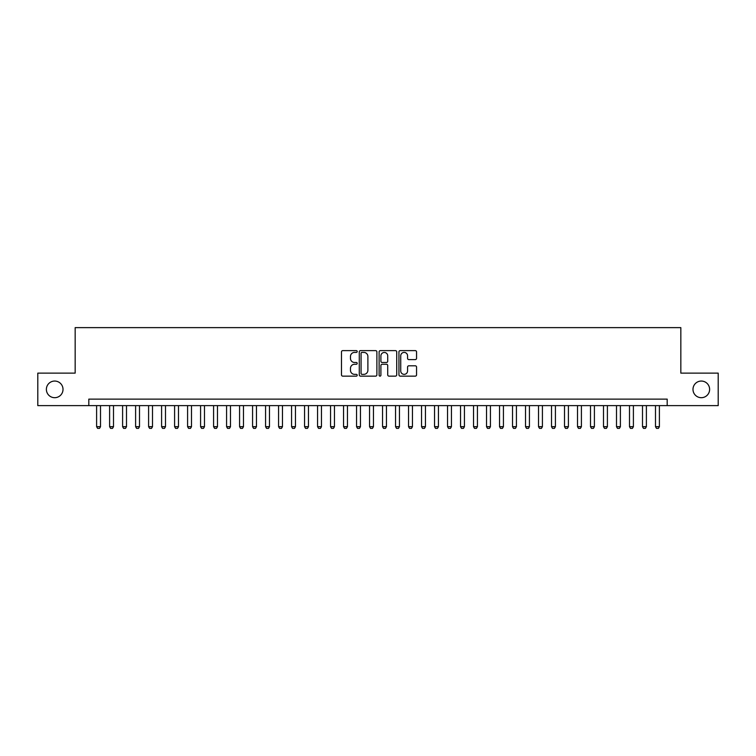 <?xml version="1.0" encoding="UTF-8"?>
<svg xmlns="http://www.w3.org/2000/svg" width="756" height="756" viewBox="0 0 756 756"><rect width="100%" height="100%" fill="white"/><g stroke="black" fill="none" stroke-linecap="round" stroke-linejoin="round"><path stroke-width="1.13" d="M357.201 351.512A0.898 0.898 0 0 0 356.312 350.623L342.761 350.623A1.276 1.276 0 0 0 341.485 351.899L341.485 374.863A1.276 1.276 0 0 0 342.761 376.138L356.312 376.138A0.898 0.898 0 0 0 357.201 375.241A0.898 0.898 0 0 0 356.312 374.352L354.555 374.352A4.082 4.082 0 0 1 350.472 370.27L350.472 368.352A4.082 4.082 0 0 1 354.555 364.269L356.312 364.269A0.898 0.898 0 0 0 357.201 363.381A0.898 0.898 0 0 0 356.312 362.483L354.555 362.483A4.082 4.082 0 0 1 350.472 358.401L350.472 356.492A4.082 4.082 0 0 1 354.555 352.409L356.312 352.409A0.898 0.898 0 0 0 357.201 351.512M692.987 389.368A8.316 8.316 0 0 0 701.303 397.694A8.316 8.316 0 0 0 709.619 389.368A8.316 8.316 0 0 0 701.303 381.052A8.316 8.316 0 0 0 692.987 389.368M46.381 389.368A8.316 8.316 0 0 0 54.697 397.694A8.316 8.316 0 0 0 63.013 389.368A8.316 8.316 0 0 0 54.697 381.052A8.316 8.316 0 0 0 46.381 389.368M415.28 359.61A1.276 1.276 0 0 0 416.556 358.335L416.556 351.899A1.276 1.276 0 0 0 415.28 350.623L400.226 350.623A1.276 1.276 0 0 0 398.951 351.899L398.951 374.863A1.276 1.276 0 0 0 400.226 376.138L415.28 376.138A1.276 1.276 0 0 0 416.556 374.863L416.556 367.076A1.276 1.276 0 0 0 415.28 365.8L408.845 365.8A1.276 1.276 0 0 0 407.569 367.076L407.569 370.941A3.411 3.411 0 0 1 404.158 374.352A3.411 3.411 0 0 1 400.737 370.941L400.737 355.821A3.411 3.411 0 0 1 404.158 352.409A3.411 3.411 0 0 1 407.569 355.821L407.569 358.335A1.276 1.276 0 0 0 408.845 359.61L415.28 359.61M88.811 405.622L37.8 405.622L37.8 373.124L75.165 373.124L75.165 327.631L680.835 327.631L680.835 373.124L718.2 373.124L718.2 405.622L667.189 405.622L667.189 399.121L88.811 399.121L88.811 405.622L667.189 405.622M376.885 351.899A1.276 1.276 0 0 0 375.609 350.623L360.555 350.623A1.276 1.276 0 0 0 359.28 351.899L359.28 374.863A1.276 1.276 0 0 0 360.555 376.138L375.609 376.138A1.276 1.276 0 0 0 376.885 374.863L376.885 351.899M380.391 350.623L395.445 350.623A1.276 1.276 0 0 1 396.72 351.899L396.72 374.863A1.276 1.276 0 0 1 395.445 376.138L389 376.138A1.276 1.276 0 0 1 387.724 374.863L387.724 365.545A1.276 1.276 0 0 0 386.448 364.269L382.177 364.269A1.276 1.276 0 0 0 380.901 365.545L380.901 375.241A0.898 0.898 0 0 1 380.013 376.138A0.898 0.898 0 0 1 379.115 375.241L379.115 351.899A1.276 1.276 0 0 1 380.391 350.623M361.954 352.409A0.898 0.898 0 0 0 361.066 353.298L361.066 373.455A0.898 0.898 0 0 0 361.954 374.352L363.806 374.352A4.082 4.082 0 0 0 367.888 370.27L367.888 356.492A4.082 4.082 0 0 0 363.806 352.409L361.954 352.409M387.724 355.887A3.411 3.411 0 0 0 384.313 352.466A3.411 3.411 0 0 0 380.901 355.887L380.901 361.207A1.276 1.276 0 0 0 382.177 362.483L386.448 362.483A1.276 1.276 0 0 0 387.724 361.207L387.724 355.887M96.607 405.622L96.607 426.677L100.51 426.677L100.51 405.622M100.51 426.677L99.537 428.368L97.59 428.368L96.607 426.677M109.611 405.622L109.611 426.677L113.504 426.677L113.504 405.622M113.504 426.677L112.531 428.368L110.584 428.368L109.611 426.677M122.604 405.622L122.604 426.677L126.507 426.677L126.507 405.622M126.507 426.677L125.534 428.368L123.578 428.368L122.604 426.677M135.607 405.622L135.607 426.677L139.501 426.677L139.501 405.622M139.501 426.677L138.528 428.368L136.581 428.368L135.607 426.677M148.601 405.622L148.601 426.677L152.504 426.677L152.504 405.622M152.504 426.677L151.521 428.368L149.575 428.368L148.601 426.677M161.595 405.622L161.595 426.677L165.498 426.677L165.498 405.622M165.498 426.677L164.524 428.368L162.568 428.368L161.595 426.677M174.598 405.622L174.598 426.677L178.492 426.677L178.492 405.622M178.492 426.677L177.518 428.368L175.572 428.368L174.598 426.677M187.592 405.622L187.592 426.677L191.495 426.677L191.495 405.622M191.495 426.677L190.512 428.368L188.565 428.368L187.592 426.677M200.586 405.622L200.586 426.677L204.489 426.677L204.489 405.622M204.489 426.677L203.515 428.368L201.569 428.368L200.586 426.677M213.589 405.622L213.589 426.677L217.482 426.677L217.482 405.622M217.482 426.677L216.509 428.368L214.562 428.368L213.589 426.677M226.583 405.622L226.583 426.677L230.486 426.677L230.486 405.622M230.486 426.677L229.512 428.368L227.556 428.368L226.583 426.677M239.576 405.622L239.576 426.677L243.479 426.677L243.479 405.622M243.479 426.677L242.506 428.368L240.559 428.368L239.576 426.677M252.58 405.622L252.58 426.677L256.473 426.677L256.473 405.622M256.473 426.677L255.5 428.368L253.553 428.368L252.58 426.677M265.573 405.622L265.573 426.677L269.476 426.677L269.476 405.622M269.476 426.677L268.503 428.368L266.547 428.368L265.573 426.677M278.577 405.622L278.577 426.677L282.47 426.677L282.47 405.622M282.47 426.677L281.497 428.368L279.55 428.368L278.577 426.677M291.57 405.622L291.57 426.677L295.464 426.677L295.464 405.622M295.464 426.677L294.49 428.368L292.544 428.368L291.57 426.677M304.564 405.622L304.564 426.677L308.467 426.677L308.467 405.622M308.467 426.677L307.494 428.368L305.537 428.368L304.564 426.677M317.567 405.622L317.567 426.677L321.461 426.677L321.461 405.622M321.461 426.677L320.487 428.368L318.541 428.368L317.567 426.677M330.561 405.622L330.561 426.677L334.464 426.677L334.464 405.622M334.464 426.677L333.481 428.368L331.534 428.368L330.561 426.677M343.555 405.622L343.555 426.677L347.458 426.677L347.458 405.622M347.458 426.677L346.484 428.368L344.528 428.368L343.555 426.677M356.558 405.622L356.558 426.677L360.451 426.677L360.451 405.622M360.451 426.677L359.478 428.368L357.531 428.368L356.558 426.677M369.552 405.622L369.552 426.677L373.455 426.677L373.455 405.622M373.455 426.677L372.472 428.368L370.525 428.368L369.552 426.677M382.545 405.622L382.545 426.677L386.448 426.677L386.448 405.622M386.448 426.677L385.475 428.368L383.528 428.368L382.545 426.677M395.549 405.622L395.549 426.677L399.442 426.677L399.442 405.622M399.442 426.677L398.469 428.368L396.522 428.368L395.549 426.677M408.542 405.622L408.542 426.677L412.445 426.677L412.445 405.622M412.445 426.677L411.472 428.368L409.516 428.368L408.542 426.677M421.536 405.622L421.536 426.677L425.439 426.677L425.439 405.622M425.439 426.677L424.466 428.368L422.519 428.368L421.536 426.677M434.539 405.622L434.539 426.677L438.433 426.677L438.433 405.622M438.433 426.677L437.459 428.368L435.513 428.368L434.539 426.677M447.533 405.622L447.533 426.677L451.436 426.677L451.436 405.622M451.436 426.677L450.463 428.368L448.506 428.368L447.533 426.677M460.536 405.622L460.536 426.677L464.43 426.677L464.43 405.622M464.43 426.677L463.456 428.368L461.51 428.368L460.536 426.677M473.53 405.622L473.53 426.677L477.423 426.677L477.423 405.622M477.423 426.677L476.45 428.368L474.503 428.368L473.53 426.677M486.524 405.622L486.524 426.677L490.427 426.677L490.427 405.622M490.427 426.677L489.453 428.368L487.497 428.368L486.524 426.677M499.527 405.622L499.527 426.677L503.42 426.677L503.42 405.622M503.42 426.677L502.447 428.368L500.5 428.368L499.527 426.677M512.521 405.622L512.521 426.677L516.424 426.677L516.424 405.622M516.424 426.677L515.441 428.368L513.494 428.368L512.521 426.677M525.514 405.622L525.514 426.677L529.417 426.677L529.417 405.622M529.417 426.677L528.444 428.368L526.488 428.368L525.514 426.677M538.518 405.622L538.518 426.677L542.411 426.677L542.411 405.622M542.411 426.677L541.438 428.368L539.491 428.368L538.518 426.677M551.511 405.622L551.511 426.677L555.414 426.677L555.414 405.622M555.414 426.677L554.432 428.368L552.485 428.368L551.511 426.677M564.505 405.622L564.505 426.677L568.408 426.677L568.408 405.622M568.408 426.677L567.435 428.368L565.488 428.368L564.505 426.677M577.508 405.622L577.508 426.677L581.402 426.677L581.402 405.622M581.402 426.677L580.428 428.368L578.482 428.368L577.508 426.677M590.502 405.622L590.502 426.677L594.405 426.677L594.405 405.622M594.405 426.677L593.432 428.368L591.475 428.368L590.502 426.677M603.496 405.622L603.496 426.677L607.399 426.677L607.399 405.622M607.399 426.677L606.425 428.368L604.479 428.368L603.496 426.677M616.499 405.622L616.499 426.677L620.392 426.677L620.392 405.622M620.392 426.677L619.419 428.368L617.472 428.368L616.499 426.677M629.493 405.622L629.493 426.677L633.396 426.677L633.396 405.622M633.396 426.677L632.422 428.368L630.466 428.368L629.493 426.677M642.496 405.622L642.496 426.677L646.389 426.677L646.389 405.622M646.389 426.677L645.416 428.368L643.469 428.368L642.496 426.677M655.49 405.622L655.49 426.677L659.393 426.677L659.393 405.622M659.393 426.677L658.41 428.368L656.463 428.368L655.49 426.677"/></g></svg>
